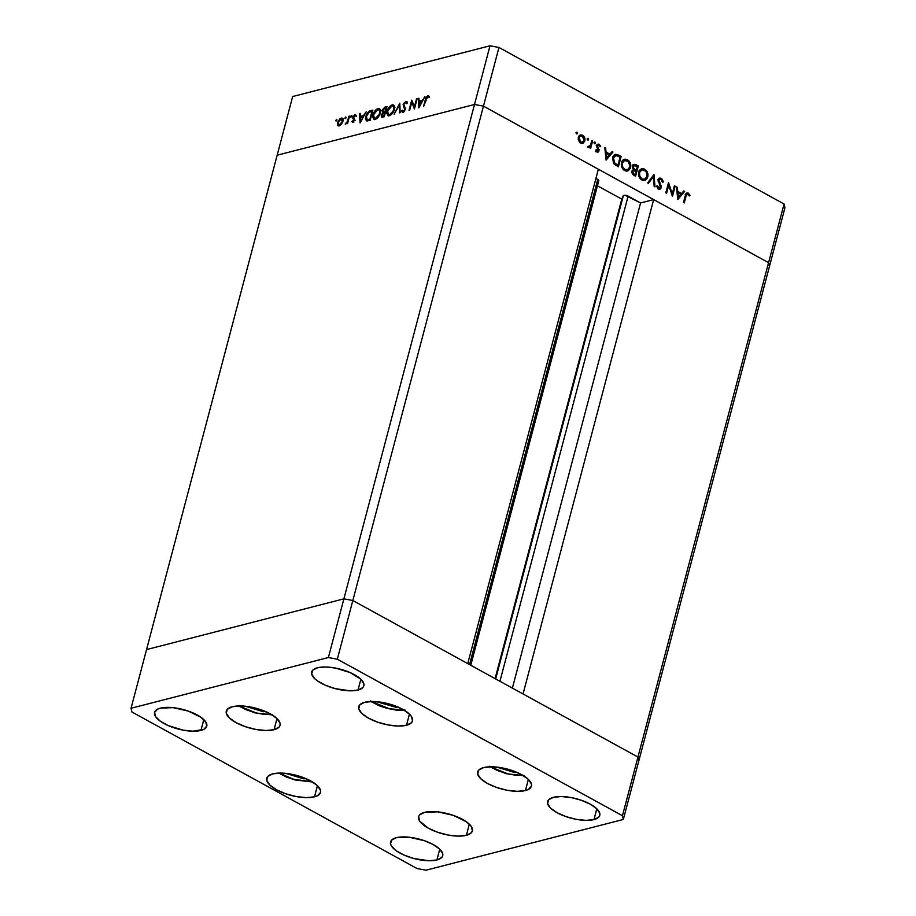 <?xml version="1.0" encoding="UTF-8"?>
<svg xmlns="http://www.w3.org/2000/svg" width="916" height="916" viewBox="0 0 916 916"><rect width="100%" height="100%" fill="white"/><g stroke="black" fill="none" stroke-linecap="round" stroke-linejoin="round"><path stroke-width="1.37" d="M352.832 600.518L483.453 106.142L598.354 169.231L467.744 663.608L352.832 600.518L467.744 663.608L598.354 169.231L483.453 106.142L352.832 600.518L343.889 598.846L352.832 600.518L343.889 598.846L474.511 104.481L483.453 106.142L768.57 262.686L769.451 266.419L638.841 760.784L769.451 266.419L768.57 262.686L637.948 757.051L638.841 760.784L637.948 757.051L523.047 693.962L637.948 757.051L638.841 760.784L637.948 757.051L352.832 600.518L343.889 598.846L146.549 649.581L343.889 598.846L146.549 649.581L277.159 155.216L474.511 104.481L483.453 106.142L768.57 262.686L637.948 757.051L352.832 600.518L337.328 659.188L328.386 657.528L131.045 708.263L131.927 711.995L417.043 868.54L425.986 870.2L623.338 819.465L622.445 815.732L337.328 659.188L352.832 600.518M470.767 665.268L598.801 180.692A3.057 1.134 -165.2 0 0 597.724 179.433L595.927 178.448L598.457 179.948L598.137 181.173M597.45 185.776L621.769 199.127L623.533 195.509L625.193 195.268L640.57 202.963L653.658 199.596L768.57 262.686L784.073 204.005L498.957 47.46L483.453 106.142L498.957 47.46L784.073 204.005L784.955 207.737L769.451 266.419L784.955 207.737L784.073 204.005L768.57 262.686L769.451 266.419L768.57 262.686L653.658 199.596L523.047 693.962L653.658 199.596L640.57 202.963L512.388 688.111L640.57 202.963L628.124 196.127A3.057 1.134 -165.2 0 0 623.315 195.761L495.659 678.928L623.315 195.761L621.769 199.127L495.087 678.619L621.769 199.127L597.45 185.776M474.511 104.481L343.889 598.846L146.549 649.581L131.045 708.263L277.159 155.216L474.511 104.481L490.014 45.8L292.662 96.535L277.159 155.216L474.511 104.481L483.453 106.142L474.511 104.481L277.159 155.216L292.662 96.535L490.014 45.8L498.957 47.46L490.014 45.8L474.511 104.481M499.93 681.275L628.124 196.127L499.93 681.275M597.724 179.433L469.542 664.592L597.724 179.433M414.387 106.943L417.146 98.71L414.433 108.981L411.788 102.134L409.647 110.218L409.017 110.378L411.731 100.107L414.387 106.943L411.731 100.107L409.017 110.378L411.788 102.134L414.433 108.981L417.146 98.71L416.517 98.882L414.387 106.943M405.582 102.42L406.681 103.737L407.414 103.061L405.857 101.367L403.109 104.664L403.67 104.974L403.555 103.542L406.028 101.332L407.414 103.061L406.681 103.737L405.582 102.42L404.128 103.634L403.727 105.466L405.387 109.13L404.357 111.202L402.422 112.199L401.54 110.928L402.284 110.149L403.704 110.939L404.757 109.176L403.109 104.664L404.689 109.542L403.315 111.111L402.284 110.149L401.54 110.928L402.96 112.176L405.33 109.336L403.738 104.516L405.582 102.42L407.322 103.142M399.8 103.176L400.166 112.657L399.479 112.828L399.273 105.34L394.109 114.214L399.8 103.176L394.109 114.214L399.273 105.34L399.479 112.828L400.166 112.657L399.8 103.176M392.174 104.893L393.502 104.905L394.647 106.451L394.132 110.355L391.246 114.626L388.04 115.668L386.77 113.263L387.399 110.172L389.724 106.462L392.174 104.893C389.838 105.775 388.132 107.893 387.056 111.237L387.846 115.576L389.38 115.668C391.716 114.763 393.422 112.634 394.475 109.29L393.685 104.985L392.174 104.893L393.411 105.569L392.174 104.893M378.079 108.512L379.407 108.523L380.552 110.069L380.037 113.985L377.289 118.118L373.946 119.286L372.675 116.893L373.304 113.79L375.629 110.092L378.079 108.512C375.743 109.393 374.037 111.512 372.961 114.866L373.751 119.206L375.285 119.298C377.621 118.382 379.327 116.252 380.38 112.908L379.59 108.615L378.079 108.512L379.316 109.187L378.079 108.512M366.182 111.821L360.045 122.973L359.496 113.538L360.183 113.355L360.366 116.378L363.56 115.565L366.182 111.821L363.56 115.565L360.366 116.378L360.183 113.355L359.496 113.538L360.045 122.973L366.182 111.821M336.63 119.298L336.859 120.34L335.829 120.866L336.39 119.412L336.172 121.004L336.63 119.298L336.985 119.996M342.882 121.29L340.34 125.297L337.821 125.572L337.66 122.275L339.859 118.862L342.195 118.107L342.882 121.29C343.363 118.943 342.813 117.889 341.233 118.107L337.546 122.652L337.557 125.137L339.183 125.881L341.473 124.129L342.882 121.29M345.756 116.95L345.985 117.992L344.954 118.519L345.515 117.065L345.298 118.656L345.756 116.95L346.122 117.649M348.927 116.252L349.557 116.092L347.576 123.591L346.946 123.763L347.233 122.652L345.275 124.164L347.336 121.679L348.927 116.252L347.473 121.381L345.172 124.095L347.233 122.652L346.946 123.763L347.576 123.591L349.557 116.092L348.927 116.252M351.446 115.485L351.675 116.527L350.645 117.053L351.206 115.599L351 117.191L351.446 115.485L351.813 116.183M354.572 120.088L353.015 122.286L351.71 121.656L353.782 120.683L352.82 117.156L355.305 114.557L356.106 115.233L355.5 116.034L354.332 115.679L353.416 117.145L354.572 120.088L353.462 116.95L356.106 115.233L354.904 114.592L352.82 117.156L353.931 120.282L351.71 121.656L352.752 122.389L354.572 120.088M365.77 116.584L368.472 111.798L372.869 110.092L370.156 120.362L366.389 120.855L365.461 118.404L365.77 116.584L366.595 120.935L370.156 120.362L372.869 110.092L370.694 110.664L371.907 111.328L370.694 110.664C368.415 111.271 366.778 113.252 365.77 116.584L366.297 116.882L365.77 116.584M385.064 106.966L386.976 106.474L384.262 116.744L381.754 117.156L381.251 115.416L382.705 112.737L382.132 110.149L385.064 106.966L382.041 110.458L382.705 112.737L381.319 115.13L381.651 117.111L384.262 116.744L386.976 106.474L385.064 106.966L386.289 107.641L385.064 106.966M424.921 96.718L418.772 107.87L418.234 98.436L418.921 98.264L419.093 101.287L422.287 100.462L424.921 96.718L422.287 100.462L419.093 101.287L418.921 98.264L418.234 98.436L418.864 107.848L424.921 96.718M427.589 96.764L426.364 98.161L423.478 106.657L426.18 97.222L427.898 95.711L429.283 96.455L428.699 97.336L427.589 96.764L428.699 97.336L429.283 96.455L427.898 95.711L425.31 99.73L423.478 106.657L427.589 96.764M672.252 193.837L674.382 185.776L675.149 186.2L672.436 196.471L668.726 185.169L666.596 193.253L665.817 192.829L668.531 182.559L672.252 193.837L668.531 182.559L665.817 192.829L666.596 193.253L668.726 185.169L672.436 196.471L675.149 186.2L674.382 185.776L672.252 193.837L671.531 194.02L672.252 193.837M658.799 178.609L661.352 178.322L659.76 178.059L658.169 179.754L659.44 178.173L661.57 178.448L663.287 181.448L662.52 182.124L660.768 179.227L658.993 180.005L661.192 186.257L660.791 188.719L658.444 189.085L656.738 186.543L657.482 185.845L659.291 188.261L660.459 187.276L658.169 179.754L660.413 187.471L658.81 188.078L657.482 185.845L656.612 186.085L658.444 189.085L659.909 189.314L661.203 187.849L658.936 180.189L659.863 179.181L661.077 179.376L662.52 182.124L663.379 181.998L661.352 178.322L657.848 179.696M653.978 174.567L655.009 186.898L654.184 186.44L653.452 176.777L648.448 183.292L647.623 182.845L653.978 174.567L647.623 182.845L648.448 183.292L653.452 176.777L654.184 186.44L655.009 186.898L653.978 174.567M644.658 169.151L646.295 170.49L647.99 174.75L647.417 178.002L645.482 180.131L643.25 180.475L641.005 179.41L638.498 174.349L638.887 171.555L640.261 169.483L642.356 168.601L644.658 169.151L641.784 168.693L638.727 172.082C638.097 175.551 639.139 178.185 641.876 179.983L644.75 180.418L647.784 176.994L646.776 177.257L647.784 176.994C648.379 173.559 647.349 170.949 644.658 169.151L642.643 169.666L644.658 169.151M627.449 159.705L629.086 161.044L630.792 165.292L630.219 168.555L628.273 170.685L626.04 171.029L623.796 169.964L621.288 164.903L621.678 162.109L623.052 160.037L625.147 159.155L627.449 159.705L624.586 159.247L621.517 162.636C620.888 166.105 621.941 168.739 624.666 170.536L627.54 170.971L630.574 167.548C631.181 164.113 630.139 161.502 627.449 159.705L625.445 160.22L627.449 159.705M612.953 152.045L606.048 160.014L604.789 147.568L605.625 148.026L606.026 152.01L609.93 154.151L612.106 151.587L612.953 152.045L612.106 151.587L609.93 154.151L606.026 152.01L605.625 148.026L604.789 147.568L606.152 160.071L612.953 152.045L611.373 152.445L612.953 152.045M576.977 132.144L576.141 132.362L577.229 132.362L577.091 133.885L575.992 132.957L576.977 132.144L576.027 132.602L576.519 133.851L577.469 133.393L576.313 133.69L577.469 133.393L576.977 132.144L576.027 132.602M584.832 140.881L582.954 143.228L579.897 142.553L578.191 139.266L578.958 135.946L580.939 134.812L583.217 135.637L584.614 137.606L584.832 140.881C585.278 138.396 584.534 136.518 582.599 135.225L580.526 134.87L578.328 137.308L578.477 140.446L580.549 142.999L583.263 143.068L581.935 143.411L583.263 143.068L584.832 140.881L583.801 141.144L584.832 140.881M588.118 138.259L587.27 138.476L588.37 138.476L588.232 139.999L587.133 139.083L588.118 138.259L587.167 138.717L587.66 139.965L588.61 139.507L587.442 139.804L588.61 139.507L588.118 138.259L587.167 138.717M591.885 140.48L592.652 140.904L590.671 148.403L589.904 147.98L590.19 146.881L588.839 147.43L587.728 146.652L590.259 145.747L591.885 140.48L590.396 145.495L587.728 146.652L590.19 146.881L589.904 147.98L590.671 148.403L592.652 140.904L591.713 141.144L592.652 140.904L591.885 140.48M594.953 142.014L594.118 142.232L595.205 142.232L595.068 143.755L593.98 142.827L594.953 142.014L594.015 142.472L594.495 143.72L595.446 143.262L594.289 143.56L595.446 143.262L594.953 142.014L594.015 142.472M596.992 152.022L599.098 150.934L597.118 151.289L599.098 150.934L597.484 152.216L595.663 150.075L596.362 149.72L597.404 151.174L598.251 150.728L596.659 146.125L597.106 144.717L598.423 144.087L600.69 146.331L600.003 146.743L598.526 145.129L597.53 145.873L599.098 150.934L597.53 145.873L598.961 145.266L600.003 146.743L600.69 146.331L599.167 144.327L597.965 144.133L596.751 145.484L598.32 150.545L597.232 151.106L596.362 149.72L595.663 150.075L598.011 152.193M612.735 157.655L614.167 155.067L615.77 154.289L621.105 156.522L618.403 166.792L613.525 163.334L612.632 158.044L614.029 163.975L618.403 166.792L621.105 156.522L618.449 155.067L616.605 155.537L618.449 155.067L615.438 154.357L612.735 157.655M633.139 164.869L635.99 164.697L638.315 165.968L635.601 176.238L632.475 174.212L631.765 171.887L633.437 169.632L632.383 167.514L632.681 165.521L633.872 164.399L635.99 164.697L634.067 164.33L632.475 166.105L633.219 169.678M684.641 191.41L677.737 199.367L676.477 186.921L677.313 187.379L677.714 191.375L681.618 193.516L683.794 190.94L684.641 191.41L683.794 190.94L681.618 193.516L677.714 191.375L677.313 187.379L676.477 186.921L677.84 199.436L684.641 191.41L683.061 191.81L684.641 191.41M687.939 194.123L686.428 194.868L684.241 202.94L683.473 202.516L686.221 193.299L688.26 193.093L690.023 195.417L689.359 195.955L687.939 194.123L689.359 195.955L690.023 195.417L688.26 193.093L686.943 192.864L685.305 195.589L683.473 202.516L684.241 202.94L686.05 196.116L685.099 196.356L687.939 194.123L685.214 194.536M576.519 133.851L577.469 133.393M582.622 143.331L583.263 143.068M579.542 135.362L582.599 135.225L580.801 135.877M582.816 141.396L581.259 143.583M581.523 143.411L582.576 142.094M580.893 135.934L579.255 135.328M580.767 142.678L582.347 142.323L580.79 142.072L579.095 137.721L578.202 137.961L580.721 135.889L582.358 136.152L584.065 140.446L582.347 142.323M579.679 142.358L580.79 142.072L579.679 142.358M578.706 136.415L580.721 135.889M587.66 139.965L588.61 139.507M589.297 146.526L589.125 147.155L589.297 146.526M588.45 147.327L590.19 146.881L588.45 147.327M588.335 147.27L590.19 146.881M587.751 146.686L588.725 146.434L587.751 146.686M587.339 147.018L588.725 146.434M594.495 143.72L595.446 143.262M596.282 151.346L597.232 151.106L596.282 151.346M598.32 150.545L597.232 151.106M597.049 144.797L599.167 144.327L597.152 144.843L597.736 145.278M599.923 146.526L600.69 146.331L599.923 146.526M597.988 147.258L596.74 145.69M597.53 145.873L598.961 145.266M596.763 146.904L597.553 146.697L596.763 146.904M597.415 148.22L598.308 147.991L597.415 148.22M598.308 149.823L599.121 149.617L598.308 149.823M597.873 145.415L596.969 144.751M604.858 148.22L605.625 148.026L604.858 148.22M605.258 152.216L606.026 152.01L605.258 152.216M608.43 154.541L609.93 154.151L608.43 154.541M609.495 154.266L609.003 154.85L609.495 154.266M606.632 158.044L606.163 153.293L609.232 154.976L605.865 158.239L609.232 154.976L606.163 153.293L606.632 158.044M619.617 156.911L621.105 156.522L619.617 156.911M614.453 154.827L616.273 155.502L612.586 158.319L616.548 155.525L620.063 157.151L617.899 165.315L616.411 165.704L617.899 165.315L615.827 165.361L617.304 164.983L614.728 163.243L613.663 163.517L614.728 163.243L613.502 158.079L614.098 162.464L617.899 165.315L620.063 157.151L616.285 155.502M616.434 155.583L614.201 154.804M612.598 156.602L613.502 156.098M613.319 156.155L616.548 155.525M627.895 169.643L626.498 171.074M623.59 159.659L625.559 160.289M626.269 171.2L627.998 169.471M625.662 160.357L623.132 159.67M621.918 161.205L623.304 160.815M625.525 170.296L624.403 170.433M624.907 169.46C622.697 168.006 621.815 165.865 622.285 163.059L624.655 160.392L627.208 160.781C629.407 162.224 630.265 164.342 629.796 167.124L627.414 169.815L623.613 169.804L628.41 169.346L629.99 165.773L627.907 161.239L624.22 160.54L622.582 162.224L622.124 164.903L623.029 167.617L624.907 169.46M624.655 160.392L622.159 161.079M624.494 170.433L627.414 169.815M633.437 169.632L631.868 171.269L633.929 175.322L635.601 176.238L638.315 165.968L636.815 166.357L638.315 165.968L635.99 164.697L634.387 165.441L632.91 164.823M635.109 174.761L632.773 174.521L634.067 174.189L632.635 171.681L631.765 171.91L633.586 170.662L635.979 171.475L635.109 174.761L633.62 175.151L635.109 174.761L635.979 171.475L633.838 170.616L632.635 171.681L632.91 173.239L635.109 174.761M636.254 170.422L633.872 170.616L635.75 170.136L633.219 169.38L634.17 169.128L633.242 166.529L632.361 166.758L634.238 165.464L637.261 166.597L636.254 170.422L634.708 170.823L636.254 170.422L637.261 166.597L634.09 165.521L633.345 167.971L636.254 170.422M645.093 179.089L646.879 177.006L647.017 173.8L645.746 171.303L642.895 169.746L641.154 170.124L638.578 172.746L639.494 172.506L639.792 176.216L642.116 178.918C639.895 177.452 639.024 175.311 639.494 172.506L641.853 169.838L644.406 170.227C646.604 171.67 647.475 173.788 647.005 176.57L644.624 179.261L640.811 179.25L645.093 179.089L643.696 180.521M643.467 180.647L645.207 178.918M639.116 170.651L640.502 170.261M642.723 179.742L641.612 179.88M641.853 169.838L639.368 170.525M641.704 179.88L644.624 179.261M651.997 177.154L653.452 176.777L651.997 177.154M658.066 180.406L658.936 180.189L658.066 180.406M658.192 181.563L658.97 181.368L658.192 181.563M659.257 184.07L660.092 183.853L659.257 184.07M660.344 186.223L661.134 186.028L660.344 186.223M659.783 188.215L661.203 187.849L659.783 188.215M659.188 188.375L658.776 189.234L659.188 188.375M657.619 188.387L658.81 188.078L657.619 188.387M660.413 187.471L658.81 188.078M659.955 179.273L658.375 178.528M674.199 186.44L675.149 186.2L674.199 186.44M667.775 185.421L668.726 185.169L667.775 185.421M676.546 187.585L677.313 187.379L676.546 187.585M676.947 191.57L677.714 191.375L676.947 191.57M680.119 193.894L681.618 193.516L680.119 193.894M681.183 193.631L680.691 194.215L681.183 193.631M678.321 197.409L677.84 192.646L680.92 194.341L677.554 197.604L680.92 194.341L677.84 192.646L678.321 197.409M686.061 193.516L688.26 193.093L686.244 193.608L686.885 194.1M689.164 195.635L690.023 195.417L689.164 195.635M687.286 194.57L685.981 193.482M582.358 136.152L579.942 136.301L578.992 138.327L579.588 140.892L581.809 142.381L583.584 141.488L584.168 139.85L583.618 137.389L582.358 136.152M335.817 120.294L336.172 121.004M338.84 125.939L337.557 125.137L339.183 125.881M337.557 125.137L338.783 125.813L338.577 124.862M341.771 119.057L342.458 118.782L341.233 118.107L342.824 118.714M342.332 118.175L341.233 118.107M342.973 118.714L341.645 119.126M338.577 124.725L338.897 126.053M339.424 124.954L342.756 121.713L342.218 119.492L340.157 119.435L338.37 121.897L338.084 124.049L339.229 124.988L338.187 122.492L340.992 119.034L342.252 121.439L339.424 124.954L340.214 125.389L338.634 124.897L339.893 125.584M340.992 119.034L343.076 119.778M344.943 117.958L345.298 118.656M346.5 123.637L345.733 123.213L346.5 123.637M348.08 121.713L347.473 121.381L348.08 121.713M350.633 116.492L351 117.191M352.671 116.16L353.038 116.859M351.71 121.656L352.752 122.389M352.992 121.462L352.305 120.901M354.584 120.007L353.931 119.653L354.584 120.007M355.156 120.328L352.752 118.256L353.977 118.92L354.045 117.821M353.416 117.477L352.82 117.156L353.416 117.477M355.362 115.679L356.061 115.29M356.106 115.233L354.904 114.592M354.687 115.508L355.5 116.034M356.129 115.267L354.893 116.16M353.977 118.13L354.721 119.801M360.217 113.927L359.496 113.538L360.217 113.927M361.58 117.053L360.366 116.378L361.58 117.053M362.942 116.71L363.618 116.538L362.942 116.71M360.618 120.958L360.412 117.351L363.389 116.95L361.076 121.198L362.931 116.698L360.412 117.351L360.618 120.958M370.27 120.351L367.224 119.87L366.4 116.424L369.068 112.302L372.594 111.157L370.316 119.756L369.308 119.607L370.224 120.111L369.308 119.607L367.224 119.87L367.946 120.317M367.041 121.004L366.675 119.618M366.675 119.469L367.098 121.095M367.808 120.191L370.545 120.282M367.224 119.87L369.801 119.481L371.965 111.317L368.85 112.45L366.812 115.221L366.217 118.748L368.095 120.42M374.438 119.389L373.923 117.878M373.488 115.153L373.682 117.569L375.537 118.244L374.278 118.141L373.591 114.706L377.827 109.565L379.087 109.645L380.255 113.355L375.537 118.244L376.465 118.759L375.537 118.244L378.033 116.424L379.751 113.08L379.659 110.241L377.678 109.599L374.988 111.763L373.488 115.13M373.911 117.569L374.655 119.641M380.14 110.241L380.884 110.916M374.278 118.141L376.075 118.988M380.632 110.573L379.087 109.645M382.464 117.179L382.453 116.24M383.048 116.069L384.422 116.137L384.777 112.565L382.705 112.737L383.312 113.069L381.949 114.947L384.342 112.668L385.293 112.84L384.777 112.565L383.907 115.851L383.048 116.069L384.262 116.744L381.949 114.947L382.121 116.057L383.048 116.069L381.949 114.947M383.93 113.412L383.277 111.134M386.083 107.699L386.689 107.538L386.083 107.699M383.174 111.569L383.483 113.172M382.476 116.092L382.51 117.328M385.201 112.439L385.865 112.29M384.022 116.801L383.438 116.779M383.186 115.622L384.273 116.744M383.346 111.832L385.052 111.512L386.06 107.687L382.854 109.806L383.346 111.832L382.67 110.298L386.06 107.687L385.567 111.786L384.628 111.615L385.487 112.084L383.976 112.176M388.533 115.771L388.018 114.248M387.582 111.534L387.789 113.95L389.632 114.626L388.373 114.523L387.686 111.076L391.922 105.935L393.182 106.027L394.349 109.725L389.632 114.626L390.56 115.141L389.632 114.626L392.128 112.805L393.788 109.668L393.754 106.611L391.922 105.935L389.415 107.722L387.594 111.512M392.62 105.867L394.224 105.477M394.43 105.5L392.277 106.061M388.006 113.939L388.75 116.011M394.235 106.622L394.979 107.287M388.373 114.523L390.17 115.37M394.739 106.954L393.182 106.027M399.96 105.718L399.273 105.34L399.96 105.718M406.693 101.436L405.857 101.367L407.173 102.031M402.216 112.118L402.777 111.603L401.54 110.928L403.109 111.237L403.235 112.622M403.315 111.111L402.284 110.149M405.433 108.809L404.574 108.34L405.433 108.809M405.799 109.004L403.899 107.561L405.124 108.225L404.345 105.34M406.177 102.512L407.093 102.042L405.857 101.367M407.265 102.008L405.868 102.775M404.231 106.336L405.479 108.603M404.391 107.126L404.723 107.733M414.788 107.653L414.559 107.035L414.788 107.653M412.841 102.718L411.788 102.134L412.841 102.718M418.955 98.836L418.234 98.436L418.955 98.836M420.318 101.951L419.093 101.287L420.318 101.951M421.681 101.607L422.356 101.436L421.681 101.607M419.356 105.855L419.15 102.248L422.127 101.859L419.814 106.107L421.669 101.607L419.15 102.248L419.356 105.855M428.78 97.222L428.196 96.901L429.123 96.386L427.898 95.711L429.226 96.363M429.283 96.455L427.898 95.711M428.012 96.798L428.699 97.336M429.249 96.352L427.795 97.336M523.963 775.36L515.548 775.245L506.044 773.47L496.907 770.322L489.522 766.268M496.609 767.07L514.872 772.6L516.498 772.177L514.872 772.6L515.135 771.615L514.872 772.6L496.609 767.07M523.025 775.44L508.231 774.009L490.278 766.784M404.105 710.14L389.311 708.721L371.346 701.484M405.044 710.06L396.628 709.946L387.125 708.183L377.987 705.034L370.602 700.969M395.952 707.301L397.578 706.877L395.952 707.301L396.204 706.328L395.952 707.301L377.919 702.068L395.952 707.301M272.579 714.526L264.163 714.411L254.659 712.648L245.522 709.488L238.137 705.435M245.225 706.236L263.487 711.766L265.113 711.343L263.487 711.766L263.751 710.793L263.487 711.766L245.225 706.236M271.64 714.606L256.846 713.186L238.881 705.95M312.093 781.726L296.715 780.169L287.418 777.215L279.334 773.07L293.406 779.287L312.093 781.726M285.678 773.356L303.94 778.886L305.566 778.474L303.94 778.886L304.204 777.913L303.94 778.886L285.678 773.356M406.521 725.232A27.801 10.374 14.8 0 1 375.297 721.293A27.801 10.374 14.8 0 1 358.751 706.66A27.801 10.374 14.8 0 1 364.728 702.286L372.869 701.484L382.957 702.538L393.445 705.309L402.742 709.362L409.429 714.091L406.521 725.232L398.38 726.045L388.292 724.98L377.804 722.22L368.507 718.167L361.82 713.438L358.751 708.766L359.77 704.851L364.728 702.286A27.801 10.374 14.8 0 1 395.952 706.225A27.801 10.374 14.8 0 1 412.509 720.858L411.479 722.678L406.521 725.232L409.452 714.102L411.467 716.472L412.509 720.858A27.801 10.374 14.8 0 1 406.521 725.232M525.44 790.531A27.801 10.374 14.8 0 1 494.228 786.592A27.801 10.374 14.8 0 1 477.671 771.959A27.801 10.374 14.8 0 1 483.659 767.585L491.8 766.772L501.876 767.837L512.365 770.596L521.673 774.661L528.36 779.379L525.44 790.531L517.3 791.344L507.224 790.279L496.735 787.508L487.438 783.455L480.74 778.737L477.671 774.054L478.702 770.138L483.659 767.585A27.801 10.374 14.8 0 1 514.872 771.524A27.801 10.374 14.8 0 1 531.429 786.157L528.383 789.443L525.44 790.531L528.383 779.402L531.429 784.062L531.429 786.146A27.801 10.374 14.8 0 1 525.44 790.531M466.393 835.3A27.801 10.374 14.8 0 1 435.169 831.362A27.801 10.374 14.8 0 1 418.623 816.728A27.801 10.374 14.8 0 1 424.6 812.355L437.642 811.839L453.317 815.366L466.358 821.744L471.339 826.541L472.381 830.915L471.351 832.736L466.393 835.3L458.252 836.113L448.164 835.048L437.676 832.278L428.379 828.224L419.654 821.114L418.612 816.728L419.642 814.908L424.6 812.355A27.801 10.374 14.8 0 1 455.825 816.293A27.801 10.374 14.8 0 1 472.381 830.927A27.801 10.374 14.8 0 1 466.393 835.3L469.324 824.171L466.393 835.3M314.509 796.817A27.801 10.374 14.8 0 1 283.284 792.89A27.801 10.374 14.8 0 1 266.739 778.245A27.801 10.374 14.8 0 1 272.728 773.883L280.869 773.07L290.945 774.123L301.433 776.894L310.73 780.947L317.428 785.676L314.509 796.817L306.368 797.63L296.28 796.577L285.792 793.806L276.495 789.752L269.808 785.023L266.739 780.352L267.77 776.436L272.728 773.883A27.801 10.374 14.8 0 1 303.94 777.81A27.801 10.374 14.8 0 1 320.497 792.455L317.451 795.741L314.509 796.817L317.451 785.699L320.497 790.348L320.497 792.443A27.801 10.374 14.8 0 1 314.509 796.817M274.056 729.697A27.801 10.374 14.8 0 1 242.832 725.758A27.801 10.374 14.8 0 1 226.286 711.125A27.801 10.374 14.8 0 1 232.275 706.751L240.416 705.938L250.492 707.003L260.98 709.774L270.277 713.827L276.976 718.545L274.056 729.697L265.915 730.51L255.827 729.445L245.339 726.686L236.042 722.621L229.355 717.904L226.286 713.221L227.305 709.316L232.275 706.751A27.801 10.374 14.8 0 1 263.487 710.69A27.801 10.374 14.8 0 1 280.044 725.323L279.014 727.144L274.056 729.697L276.998 718.568L280.044 723.228L280.044 725.323A27.801 10.374 14.8 0 1 274.056 729.697M358.019 690.034A26.988 10.065 14.8 0 1 327.722 686.21A26.988 10.065 14.8 0 1 311.658 672.012A26.988 10.065 14.8 0 1 317.474 667.764L325.375 666.974L335.153 668.004L350.084 672.539L360.858 679.214L363.835 683.748L363.835 685.786L362.839 687.55L358.019 690.034L350.118 690.824L335.199 688.637L325.409 685.26L317.497 680.92L314.635 678.584L311.658 674.05L312.654 670.249L317.474 667.764A26.988 10.065 14.8 0 1 347.771 671.588A26.988 10.065 14.8 0 1 363.835 685.798A26.988 10.065 14.8 0 1 358.019 690.034L360.881 679.237L358.019 690.034M436.909 859.964A26.988 10.065 14.8 0 1 406.601 856.139A26.988 10.065 14.8 0 1 390.537 841.941A26.988 10.065 14.8 0 1 396.353 837.693L408.994 837.201L424.223 840.625L433.245 844.563L439.737 849.143L442.714 853.678L442.714 855.716L441.718 857.479L436.909 859.964L429.009 860.754L414.078 858.567L404.288 855.189L396.376 850.85L391.544 846.201L390.537 843.98L391.533 840.178L396.353 837.693A26.988 10.065 14.8 0 1 426.65 841.518A26.988 10.065 14.8 0 1 442.714 855.727A26.988 10.065 14.8 0 1 436.909 859.964L439.76 849.166L436.909 859.964M200.947 730.407A26.988 10.065 14.8 0 1 170.651 726.594A26.988 10.065 14.8 0 1 154.586 712.385A26.988 10.065 14.8 0 1 160.392 708.148L173.044 707.644L188.261 711.068L200.925 717.262L205.756 721.911L206.764 726.159L203.799 729.365L193.047 731.197L183.269 730.167L168.338 725.644L160.426 721.293L155.594 716.644L154.586 712.396L157.541 709.19L160.392 708.148A26.988 10.065 14.8 0 1 190.7 711.961A26.988 10.065 14.8 0 1 206.764 726.17A26.988 10.065 14.8 0 1 200.947 730.407L203.799 719.61L200.947 730.407M593.98 819.58A26.988 10.065 14.8 0 1 563.683 815.767A26.988 10.065 14.8 0 1 547.608 801.557A26.988 10.065 14.8 0 1 553.424 797.321L561.325 796.531L571.115 797.561L581.294 800.24L590.316 804.179L596.808 808.759L593.98 819.58L586.08 820.37L576.29 819.339L566.111 816.66L557.088 812.721L550.596 808.141L547.619 803.595L548.604 799.794L553.424 797.321A26.988 10.065 14.8 0 1 583.721 801.134A26.988 10.065 14.8 0 1 599.785 815.343L598.789 817.106L593.98 819.58L596.831 808.782L599.785 813.305L599.785 815.332A26.988 10.065 14.8 0 1 593.98 819.58M131.927 711.995L131.045 708.263L328.386 657.528L343.889 598.846L328.386 657.528L337.328 659.188L622.445 815.732L637.948 757.051L622.445 815.732L623.338 819.465L638.841 760.784L623.338 819.465L425.986 870.2L417.043 868.54L131.927 711.995M597.736 151.174L595.721 151.701M598.228 145.152L596.213 145.667M633.586 170.662L631.571 171.178M634.238 165.464L632.223 165.979M659.703 188.238L657.688 188.765M352.683 121.439L353.908 122.114M355.122 115.553L356.358 116.229M382.155 116.069L383.38 116.744M402.8 111.065L404.036 111.741M428.115 96.856L429.352 97.531M523.494 775.715L505.987 773.654L489.728 766.795M370.797 701.496L380.094 706.122L387.113 708.377L396.502 710.152L404.574 710.427M272.109 714.892L254.591 712.82L238.332 705.961M278.796 773.093L286.01 776.871L295.181 779.974L312.562 782.012"/></g></svg>
